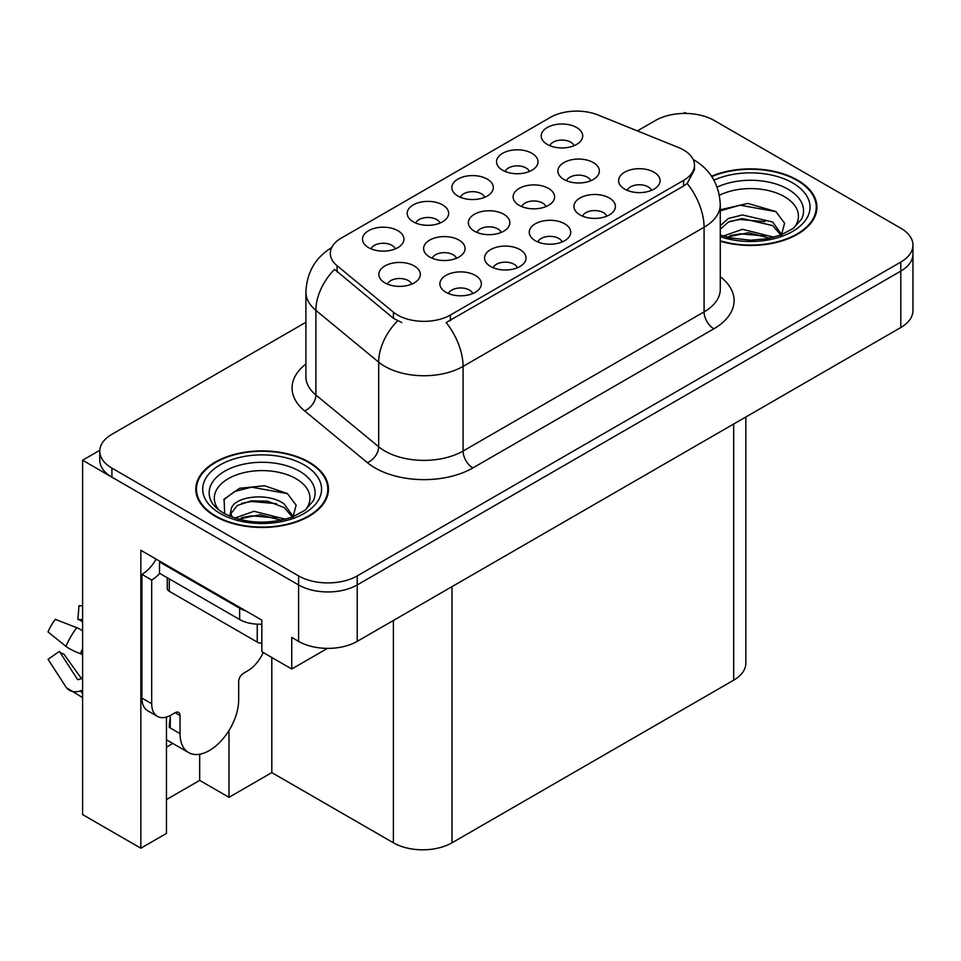 <?xml version="1.0" encoding="UTF-8"?>
<svg xmlns="http://www.w3.org/2000/svg" width="961" height="961" viewBox="0 0 961 961"><rect width="100%" height="100%" fill="white"/><g stroke="black" fill="none" stroke-linecap="round" stroke-linejoin="round"><path stroke-width="1.44" d="M456.475 258.269A12.445 7.183 0 0 0 453.136 254.761A12.445 7.183 0 0 0 440.883 252.947A12.445 7.183 0 0 0 432.21 258.269M458.998 240.094A20.734 11.964 0 0 0 432.438 238.76A20.734 11.964 0 0 0 425.567 253.632A20.734 11.964 0 0 0 429.687 257.019A20.734 11.964 0 0 0 463.118 253.632A20.734 11.964 0 0 0 458.998 240.094M574.089 145.676A12.445 7.183 0 0 0 570.75 142.18A12.445 7.183 0 0 0 558.497 140.354A12.445 7.183 0 0 0 549.812 145.676M576.612 127.501A20.734 11.964 0 0 0 550.04 126.167A20.734 11.964 0 0 0 543.181 141.051A20.734 11.964 0 0 0 547.289 144.438A20.734 11.964 0 0 0 580.72 141.051A20.734 11.964 0 0 0 576.612 127.501M411.716 284.108A12.445 7.183 0 0 0 408.377 280.612A12.445 7.183 0 0 0 396.124 278.786A12.445 7.183 0 0 0 387.451 284.108M414.239 265.933A20.734 11.964 0 0 0 387.679 264.599A20.734 11.964 0 0 0 380.808 279.483A20.734 11.964 0 0 0 384.917 282.87A20.734 11.964 0 0 0 418.359 279.483A20.734 11.964 0 0 0 414.239 265.933M651.486 190.362A12.445 7.183 0 0 0 648.146 186.866A12.445 7.183 0 0 0 635.894 185.041A12.445 7.183 0 0 0 627.221 190.362M654.009 172.199A20.734 11.964 0 0 0 627.449 170.854A20.734 11.964 0 0 0 620.578 185.737A20.734 11.964 0 0 0 624.698 189.125A20.734 11.964 0 0 0 658.129 185.737A20.734 11.964 0 0 0 654.009 172.199M395.355 248.863A12.445 7.183 0 0 0 392.016 245.367A12.445 7.183 0 0 0 379.763 243.541A12.445 7.183 0 0 0 371.09 248.863M397.878 230.7A20.734 11.964 0 0 0 371.318 229.355A20.734 11.964 0 0 0 364.447 244.238A20.734 11.964 0 0 0 368.556 247.626A20.734 11.964 0 0 0 401.998 244.238A20.734 11.964 0 0 0 397.878 230.7M545.992 206.579A12.445 7.183 0 0 0 542.665 203.083A12.445 7.183 0 0 0 530.4 201.257A12.445 7.183 0 0 0 521.727 206.579M548.527 188.416A20.734 11.964 0 0 0 521.955 187.071A20.734 11.964 0 0 0 515.084 201.954A20.734 11.964 0 0 0 519.204 205.342A20.734 11.964 0 0 0 552.635 201.954A20.734 11.964 0 0 0 548.527 188.416M562.125 241.956A12.445 7.183 0 0 0 558.785 238.46A12.445 7.183 0 0 0 546.533 236.634A12.445 7.183 0 0 0 537.86 241.956M564.648 223.793A20.734 11.964 0 0 0 538.088 222.459A20.734 11.964 0 0 0 531.217 237.331A20.734 11.964 0 0 0 535.325 240.718A20.734 11.964 0 0 0 568.768 237.331A20.734 11.964 0 0 0 564.648 223.793M590.763 180.74A12.445 7.183 0 0 0 587.423 177.244A12.445 7.183 0 0 0 575.171 175.419A12.445 7.183 0 0 0 566.485 180.74M593.285 162.565A20.734 11.964 0 0 0 566.714 161.232A20.734 11.964 0 0 0 559.855 176.115A20.734 11.964 0 0 0 563.963 179.491A20.734 11.964 0 0 0 597.394 176.115A20.734 11.964 0 0 0 593.285 162.565M440.042 223.072A12.445 7.183 0 0 0 436.702 219.564A12.445 7.183 0 0 0 424.45 217.751A12.445 7.183 0 0 0 415.765 223.072M442.565 204.897A20.734 11.964 0 0 0 415.993 203.564A20.734 11.964 0 0 0 409.134 218.435A20.734 11.964 0 0 0 413.242 221.823A20.734 11.964 0 0 0 446.673 218.435A20.734 11.964 0 0 0 442.565 204.897M517.438 267.759A12.445 7.183 0 0 0 514.099 264.263A12.445 7.183 0 0 0 501.846 262.437A12.445 7.183 0 0 0 493.173 267.759M519.961 249.584A20.734 11.964 0 0 0 493.401 248.25A20.734 11.964 0 0 0 486.53 263.134A20.734 11.964 0 0 0 490.651 266.509A20.734 11.964 0 0 0 524.081 263.134A20.734 11.964 0 0 0 519.961 249.584M606.811 216.165A12.445 7.183 0 0 0 603.472 212.657A12.445 7.183 0 0 0 591.207 210.843A12.445 7.183 0 0 0 582.534 216.165M609.334 197.99A20.734 11.964 0 0 0 582.762 196.657A20.734 11.964 0 0 0 575.903 211.528A20.734 11.964 0 0 0 580.012 214.916A20.734 11.964 0 0 0 613.442 211.528A20.734 11.964 0 0 0 609.334 197.99M472.752 293.549A12.445 7.183 0 0 0 469.424 290.054A12.445 7.183 0 0 0 457.16 288.24A12.445 7.183 0 0 0 448.487 293.549M475.287 275.387A20.734 11.964 0 0 0 448.715 274.053A20.734 11.964 0 0 0 441.844 288.925A20.734 11.964 0 0 0 445.964 292.312A20.734 11.964 0 0 0 479.395 288.925A20.734 11.964 0 0 0 475.287 275.387M501.234 232.418A12.445 7.183 0 0 0 497.894 228.922A12.445 7.183 0 0 0 485.641 227.108A12.445 7.183 0 0 0 476.968 232.418M503.756 214.255A20.734 11.964 0 0 0 477.197 212.922A20.734 11.964 0 0 0 470.325 227.793A20.734 11.964 0 0 0 474.446 231.181A20.734 11.964 0 0 0 507.876 227.793A20.734 11.964 0 0 0 503.756 214.255M529.403 171.466A12.445 7.183 0 0 0 526.063 167.971A12.445 7.183 0 0 0 513.811 166.157A12.445 7.183 0 0 0 505.138 171.466M531.926 153.304A20.734 11.964 0 0 0 505.366 151.97A20.734 11.964 0 0 0 498.495 166.842A20.734 11.964 0 0 0 502.603 170.229A20.734 11.964 0 0 0 536.046 166.842A20.734 11.964 0 0 0 531.926 153.304M484.716 197.269A12.445 7.183 0 0 0 481.377 193.774A12.445 7.183 0 0 0 469.124 191.948A12.445 7.183 0 0 0 460.451 197.269M487.251 179.106A20.734 11.964 0 0 0 460.679 177.761A20.734 11.964 0 0 0 453.808 192.644A20.734 11.964 0 0 0 457.929 196.032A20.734 11.964 0 0 0 491.359 192.644A20.734 11.964 0 0 0 487.251 179.106M683.547 149.952A37.323 21.55 0 0 0 678.562 147.538L598.09 115.008A37.323 21.55 0 0 0 550.305 117.422L341.239 238.124A37.323 21.55 0 0 0 330.308 253.356A37.323 21.55 0 0 0 337.059 265.716L393.409 312.169A37.323 21.55 0 0 0 450.361 315.052L683.547 180.416A37.323 21.55 0 0 0 694.479 165.184A37.323 21.55 0 0 0 683.547 149.952M99.8 450.301L82.598 460.235L298.583 584.937A41.467 23.941 0 0 0 357.228 584.937L900.805 271.098A41.467 23.941 0 0 0 912.95 254.172A41.467 23.941 0 0 1 900.805 271.098L357.228 584.937A41.467 23.941 0 0 1 298.583 584.937L111.92 477.161A41.467 23.941 0 0 1 99.776 460.235L99.776 451.202A41.467 23.941 0 0 0 111.92 468.127L298.583 575.903A41.467 23.941 0 0 0 357.228 575.903L900.805 262.065A41.467 23.941 0 0 0 912.95 245.139A41.467 23.941 0 0 0 900.805 228.213L714.143 120.449A41.467 23.941 0 0 0 655.498 120.449L637.395 130.9M686.382 113.446L684.821 112.545L683.247 113.446M166.457 717.074L166.457 833.427L140.847 848.215L140.847 550.293L261.836 620.145L261.836 651.738L291.748 669L291.748 637.407L298.583 641.359A41.467 23.941 0 0 0 357.228 641.359L900.805 327.521A41.467 23.941 0 0 0 912.95 310.595L912.95 245.139M327.485 648.363L291.748 669M140.847 848.215L82.598 814.58L82.598 460.235M745.832 417.002L745.832 663.258A41.467 23.941 180 0 1 733.687 680.184L452.018 842.797A41.467 23.941 180 0 1 393.385 842.797L271.807 772.608L271.807 657.492M271.807 772.608L228.994 797.318L228.994 730.48M166.457 799.576L199.684 780.392L228.994 797.318M166.457 747.141A44.23 25.539 120 0 0 172.596 743.346M199.684 780.392L199.684 754.229M720.269 241.235A66.345 38.308 0 0 0 816.934 207.168A66.345 38.308 0 0 0 797.498 180.079A66.345 38.308 0 0 0 711.536 176.211M309.046 462.097A66.345 38.308 0 0 0 236.742 453.796A66.345 38.308 0 0 0 195.792 489.185A66.345 38.308 0 0 0 215.216 516.261A66.345 38.308 0 0 0 287.519 524.562A66.345 38.308 0 0 0 328.47 489.185A66.345 38.308 0 0 0 309.046 462.097M196.476 492.693A66.345 38.308 0 0 0 196.248 493.69M694.479 165.184L694.479 169.761L687.163 183.419L683.547 186.05L446.156 322.56A48.374 27.929 60 0 1 463.07 366.393A55.282 31.917 180 0 1 384.88 366.393A55.282 31.917 180 0 1 378.682 362.141L315.893 310.367A55.282 31.917 180 0 1 305.898 292.06L305.898 376.7A55.282 31.917 0 0 0 315.893 395.007L378.682 446.769A55.282 31.917 0 0 0 384.88 451.033A55.282 31.917 0 0 0 463.07 451.033L704.077 311.893A55.282 31.917 0 0 0 720.269 289.321L720.269 204.681A55.282 31.917 180 0 1 704.077 227.252A48.374 27.929 -120 0 0 687.163 183.419M401.782 322.56L393.409 318.319L334.548 269.32A48.374 32.35 129.5 0 0 315.893 310.367L315.893 395.007A13.826 9.25 -50.5 0 1 304.577 410.864A69.108 39.894 180 0 1 305.898 364.039M305.898 322.283L111.92 434.276A41.467 23.941 0 0 0 99.776 451.202M328.013 493.69A66.345 38.308 0 0 0 327.785 492.693M816.478 211.684A66.345 38.308 0 0 0 816.249 210.687M719.381 195.275A47.834 27.617 180 0 1 784.416 196.669A47.834 27.617 180 0 1 793.858 227.973M781.209 235.781L784.596 223.18L775.827 211.54L747.826 203.42L720.269 209.798M711.801 176.596A65.648 37.899 180 0 1 797.017 180.368A65.648 37.899 180 0 1 816.249 207.168A65.648 37.899 180 0 1 720.269 240.791M723.321 236.058L742.505 229.283L773.941 237.223M726.924 237.139L748.463 232.718L769.857 238.22M720.269 234.076A31.245 18.043 0 0 0 720.798 235.169M720.269 225.607L728.498 218.423L742.505 214.952L772.68 222.003L781.701 234.664M720.269 229.186L728.45 222.027L742.276 218.555L772.68 225.595L780.825 235.013M720.269 210.855L740.042 205.173L775.983 211.648M730.072 221.318L740.042 219.504L764.968 221.643M730.12 235.637L740.042 233.835L764.992 235.986M180.031 715.561L175.154 712.738A6.907 3.988 -60 0 1 178.602 712.401A6.907 3.988 -60 0 1 180.031 715.561L180.031 733.615A41.467 23.941 120 0 0 188.62 752.595A41.467 23.941 120 0 0 209.354 750.541A41.467 23.941 120 0 0 238.676 699.764L238.676 681.709A6.907 3.988 -60 0 1 243.565 673.241L247.47 670.982A27.641 15.965 -60 0 0 263.278 652.567M170.265 726.84L169.28 727.405L170.265 727.97L170.265 715.537M169.28 727.405A41.467 23.941 -60 0 1 170.265 718.179M82.598 678.418A15.208 12.085 -37.9 0 0 80.388 678.983L78.67 679.559A1.381 1.093 142.1 0 1 77.361 679.211L59.402 651.426A18.968 10.943 120 0 0 63.738 653.936L81.553 678.646M82.598 621.995L82.202 621.959A18.968 10.943 120 0 0 77.865 619.449L82.598 619.689M59.402 651.426L48.05 659.294L66.009 687.067A15.208 12.085 -37.9 0 0 66.489 687.752A15.208 12.085 -37.9 0 0 80.4 690.935L82.117 690.358A1.381 1.093 142.1 0 1 82.598 690.286M82.598 630.812A15.208 2.835 37.7 0 0 76.808 627.689L55.318 619.365A31.785 18.355 120 0 0 48.05 631.954L66.009 646.405A15.208 2.835 -157.7 0 0 80.4 653.672L82.598 654.489M82.598 605.874L78.994 605.694L77.865 619.449M175.154 712.738L171.238 714.996A27.641 15.965 -60 0 1 157.424 716.365L147.646 710.72A27.641 15.965 -60 0 1 141.916 698.07L141.916 574.378A27.641 15.965 120 0 0 156.126 559.11M159.742 573.381A27.641 15.965 -60 0 1 151.694 580.024L141.916 574.378M157.424 716.365A27.641 15.965 -60 0 1 151.694 703.716L151.694 580.024M245.908 610.944A27.641 15.965 180 0 1 239.649 608.241L159.514 561.969A27.641 15.965 0 0 0 160.343 561.548M239.649 608.241L239.649 619.521A27.641 15.965 0 0 0 261.836 624.121M159.514 561.969L159.514 573.261L239.649 619.521M218.868 509.991A47.834 27.617 180 0 1 234.616 475.623A47.834 27.617 180 0 1 295.952 478.686A47.834 27.617 180 0 1 305.394 509.991M292.745 517.799L296.132 505.186L287.363 493.546L264.539 485.761L239.589 488.284L224.117 499.143L224.61 513.03M308.553 462.373A65.648 37.899 180 0 1 327.785 489.185A65.648 37.899 180 0 1 287.255 524.201A65.648 37.899 180 0 1 215.708 515.985A65.648 37.899 180 0 1 196.476 489.185A65.648 37.899 180 0 1 237.007 454.157A65.648 37.899 180 0 1 308.553 462.373M234.856 518.063L254.04 511.288L285.477 519.24M238.46 519.156L259.999 514.724L281.393 520.225M229.739 516.153L231.229 509.102A31.245 18.043 0 0 0 230.892 511.745A31.245 18.043 0 0 0 232.334 517.186M231.229 509.102C233.475 496.657 267.651 491.72 284.228 504.02L293.237 516.682M231.036 513.486L237.295 505.51L251.35 500.837L267.506 501.174L284.228 507.6L292.36 517.018M167.262 577.729L167.262 588.492A6.907 3.988 0 0 0 169.28 591.303L257.248 642.092A6.907 3.988 0 0 0 261.836 643.257M223.757 499.768L234.592 491.479L251.59 487.179L287.531 493.654M241.619 503.324L251.59 501.51L276.504 503.648M241.655 517.643L251.59 515.841L276.528 517.991M900.805 327.521L900.805 262.065M357.228 641.359L357.228 575.903M298.583 641.359L298.583 575.903M452.018 842.797L452.018 586.63M733.687 680.184L733.687 424.005M393.385 842.797L393.385 620.482M337.059 265.716L337.059 271.867M393.409 312.169L393.409 318.319M450.361 315.052L450.361 320.674M683.547 180.416L683.547 186.05M472.836 467.959A13.826 7.976 60 0 1 463.07 451.033L463.07 366.393L704.077 227.252L704.077 311.893A13.826 7.976 60 0 0 713.843 328.818L472.836 467.959A69.108 39.894 180 0 1 375.114 467.959A69.108 39.894 180 0 1 367.366 462.637L304.577 410.864M397.53 320.89A48.374 32.35 129.5 0 0 378.682 362.141L378.682 446.769A13.826 9.25 -50.5 0 1 367.366 462.637M720.269 276.672A69.108 39.894 180 0 1 713.843 328.818M111.92 468.127L111.92 477.161M717.134 187.143A52.963 30.572 180 0 1 788.044 189.221A52.963 30.572 180 0 1 801.678 218.904L793.426 228.298L780.825 235.013L766.902 238.796L750.625 240.214L729.855 237.884L720.269 234.977M713.951 180.151A59.426 34.308 180 0 1 792.621 182.902A59.426 34.308 180 0 1 797.522 228.213A59.426 34.308 180 0 1 720.269 236.682M180.031 733.615L170.265 727.97M76.808 627.689A47.281 27.292 120 0 0 66.009 646.405M80.4 690.935A43.317 25.01 120 0 0 82.598 693.241M82.598 648.807A43.317 25.01 120 0 0 80.4 653.672M82.598 653.168A41.924 24.205 120 0 0 82.117 654.297M151.694 703.716L141.916 698.07M211.048 500.921A52.963 30.572 180 0 1 235.529 466.409A52.963 30.572 180 0 1 299.58 471.226A52.963 30.572 180 0 1 313.214 500.921L304.961 510.303L292.36 517.018C267.446 524.946 244.514 523.649 223.565 513.102C216.946 509.042 212.777 504.981 211.048 500.921M304.156 464.92A59.426 34.308 180 0 1 304.156 513.438A59.426 34.308 180 0 1 220.105 513.438A59.426 34.308 180 0 1 220.105 464.92A59.426 34.308 180 0 1 304.156 464.92M257.248 642.092L257.248 624.157M169.28 591.303L169.28 578.894M720.269 204.681C719.333 184.8 710.587 169.905 694.058 159.97L693.133 159.454M332.11 247.337C315.568 257.272 306.835 272.179 305.898 292.06M816.249 207.168L816.249 212.681M188.62 752.595L166.457 739.79M82.598 697.626L66.489 687.752M327.785 489.185L327.785 494.699M196.476 489.185L196.476 494.699"/></g></svg>
